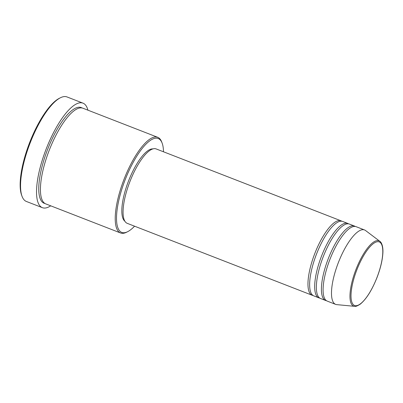 <?xml version="1.0" encoding="UTF-8"?>
<svg xmlns="http://www.w3.org/2000/svg" width="403" height="403" viewBox="0 0 403 403"><rect width="100%" height="100%" fill="white"/><g stroke="black" fill="none" stroke-linecap="round" stroke-linejoin="round"><path stroke-width="0.6" d="M312.98 295.449A39.912 12.599 -68.8 0 1 312.733 295.409A39.912 12.599 -68.8 0 1 312.098 295.223A39.912 12.599 -68.8 0 1 314.451 254.429A39.912 12.599 -68.8 0 1 340.394 220.632A39.912 12.599 -68.8 0 1 341.029 220.819A39.912 12.599 -68.8 0 1 341.835 221.242M319.7 298.064A39.912 12.599 -68.8 0 1 319.458 298.024A39.912 12.599 -68.8 0 1 318.823 297.832L313.781 295.873A39.912 12.599 -68.8 0 1 316.128 255.084A39.912 12.599 -68.8 0 1 342.076 221.287A39.912 12.599 -68.8 0 1 342.711 221.474L347.754 223.433A39.912 12.599 -68.8 0 1 348.555 223.856M318.823 297.832A39.912 12.599 -68.8 0 1 321.171 257.043A39.912 12.599 -68.8 0 1 347.119 223.247A39.912 12.599 -68.8 0 1 347.754 223.433M326.425 300.678A39.912 12.599 -68.8 0 1 326.183 300.638A39.912 12.599 -68.8 0 1 325.548 300.447L320.506 298.487A39.912 12.599 -68.8 0 1 322.853 257.698A39.912 12.599 -68.8 0 1 348.802 223.902A39.912 12.599 -68.8 0 1 349.436 224.088L354.479 226.048A39.912 12.599 -68.8 0 1 355.28 226.471M325.548 300.447A39.912 12.599 -68.8 0 1 327.896 259.658A39.912 12.599 -68.8 0 1 353.844 225.861A39.912 12.599 -68.8 0 1 354.479 226.048M354.564 306.32L336.737 304.628A39.912 12.599 -68.8 0 1 336.268 304.557A39.912 12.599 -68.8 0 1 335.634 304.371L327.226 301.101A39.912 12.599 -68.8 0 1 329.578 260.313A39.912 12.599 -68.8 0 1 355.522 226.516A39.912 12.599 -68.8 0 1 356.156 226.703L364.564 229.972A39.912 12.599 -68.8 0 1 365.551 230.526L379.838 241.321C380.684 241.619 383.495 245.029 382.85 253.598C382.346 260.691 380.412 268.65 377.037 277.471C371.929 290.276 366.312 299.187 360.191 304.21C357.093 306.099 355.219 306.799 354.564 306.32A35.011 11.052 -68.8 0 1 354.151 306.26A35.011 11.052 -68.8 0 1 355.335 271.174A35.011 11.052 -68.8 0 1 378.412 240.672A35.011 11.052 -68.8 0 1 379.838 241.321M163.492 151.79A50.365 15.898 111.2 0 0 162.132 143.12A50.365 15.898 111.2 0 0 157.442 138.294A50.365 15.898 111.2 0 0 124.24 182.176A50.365 15.898 111.2 0 0 122.537 232.652A50.365 15.898 111.2 0 0 127.706 231.66A50.365 15.898 111.2 0 0 134.562 226.189M127.706 231.66L126.633 232.204A51.317 16.196 -68.8 0 1 121.368 233.216A51.317 16.196 -68.8 0 1 120.552 232.974A51.317 16.196 -68.8 0 1 123.57 180.529A51.317 16.196 -68.8 0 1 156.933 137.075A51.317 16.196 -68.8 0 1 157.749 137.317A51.317 16.196 -68.8 0 1 161.709 141.997L162.132 143.12M82.988 103.153L67.024 96.942A56.067 17.697 111.2 0 0 66.132 96.68A56.067 17.697 111.2 0 0 60.379 97.788A56.067 17.697 111.2 0 0 30.21 142.788A56.067 17.697 111.2 0 0 22.054 196.347A56.067 17.697 111.2 0 0 26.381 201.46L42.35 207.666A56.067 17.697 -68.8 0 1 45.65 150.364A56.067 17.697 -68.8 0 1 82.101 102.891A56.067 17.697 -68.8 0 1 82.988 103.153A56.067 17.697 -68.8 0 1 87.914 110.165M120.552 232.974L45.756 203.893A51.317 16.196 -68.8 0 1 48.773 151.447A51.317 16.196 -68.8 0 1 82.131 107.994A51.317 16.196 -68.8 0 1 82.947 108.236L157.749 137.317M312.098 295.223L127.207 223.327A39.912 12.599 -68.8 0 1 129.554 182.539A39.912 12.599 -68.8 0 1 155.503 148.742A39.912 12.599 -68.8 0 1 156.137 148.929L341.029 220.819M50.718 205.822A56.067 17.697 -68.8 0 1 43.242 207.933A56.067 17.697 -68.8 0 1 42.35 207.666M335.634 304.371A39.912 12.599 -68.8 0 1 337.981 263.582A39.912 12.599 -68.8 0 1 363.929 229.781A39.912 12.599 -68.8 0 1 364.564 229.972M22.054 196.347L21.631 195.223A55.12 17.4 -68.8 0 1 29.646 142.571A55.12 17.4 -68.8 0 1 59.306 98.332L60.379 97.788M124.844 221.202A38.965 12.297 -68.8 0 1 128.527 181.018A38.965 12.297 -68.8 0 1 152.959 148.898M355.093 305.64A34.089 10.76 111.2 0 0 377.566 275.939A34.089 10.76 111.2 0 0 378.719 241.77A34.089 10.76 111.2 0 0 356.242 271.476A34.089 10.76 111.2 0 0 355.093 305.64M44.945 203.49A51.317 16.196 -68.8 0 1 44.889 203.48A51.317 16.196 -68.8 0 1 46.622 152.052A51.317 16.196 -68.8 0 1 80.454 107.339A51.317 16.196 -68.8 0 1 82.081 107.984"/></g></svg>
